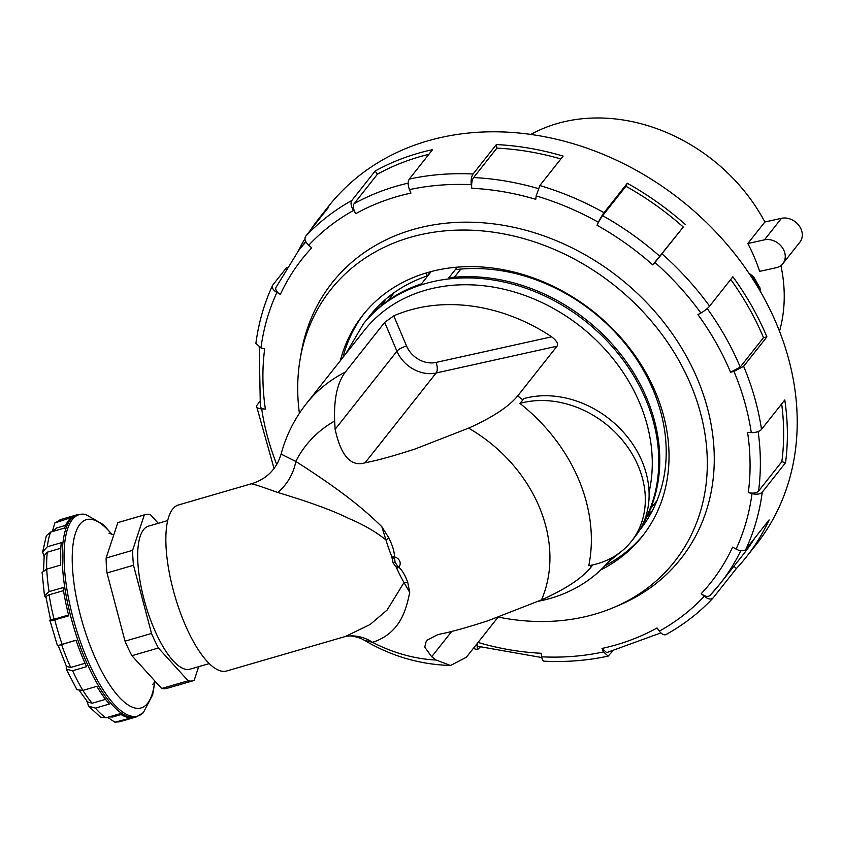 <?xml version="1.0" encoding="UTF-8"?>
<svg xmlns="http://www.w3.org/2000/svg" width="842" height="842" viewBox="0 0 842 842"><rect width="100%" height="100%" fill="white"/><g stroke="black" fill="none" stroke-linecap="round" stroke-linejoin="round"><path stroke-width="1.26" d="M522.914 399.961L519.914 403.413A167.2 136.962 38.4 0 1 588.79 565.677A93.083 76.254 -141.6 0 0 631.342 541.417L635.131 536.638A93.083 76.254 -141.6 0 0 627.279 436.745A93.083 76.254 -141.6 0 0 524.05 398.529L522.914 399.961A167.558 137.257 -141.6 0 0 517.672 395.95C508.684 406.77 492.328 417.495 468.605 428.136L414.959 449.039C393.667 455.943 377.037 460.521 365.07 462.795C350.914 467.036 340.926 455.88 335.137 429.294L334.653 421.032C333.779 399.066 337.326 382.763 345.304 372.132A167.558 137.257 -141.6 0 0 306.362 403.655C294.521 418.716 286.091 435.535 281.091 454.101L295.774 461.427C343.82 492.086 365.26 510.42 381.836 526.724L388.951 538.049C392.888 546.332 394.688 552.626 394.33 556.951L395.13 562.445L397.645 566.108A15.956 3.379 -46.4 0 0 396.245 567.245M497.959 617.291L466.331 657.265L450.533 665.475C419.979 664.591 391.225 656.181 364.302 640.225L372.564 642.341C400.539 633.089 406.191 609.513 409.717 592.41L407.717 582.275C405.065 575.044 402.023 569.95 398.592 567.003L397.645 566.108M381.836 526.724L385.899 539.859A86.442 28.723 73.8 0 0 391.762 556.615A15.956 5.452 -177.8 0 1 394.33 556.951A6.241 5.115 -141.6 0 1 399.75 561.246A6.241 5.115 -141.6 0 1 398.592 567.003A15.956 3.842 -47.3 0 0 396.793 568.466A86.442 28.723 -106.2 0 1 396.235 567.245L393.098 562.982A15.956 5.084 157 0 1 395.13 562.445M407.717 582.275A15.956 9.599 -13.6 0 0 404.013 582.538A86.442 28.723 -106.2 0 1 396.793 568.466M450.533 665.475L436.103 660.033L431.683 656.749L424.747 647.151L426.441 640.478L437.977 634.542C449.954 632.268 466.605 627.679 487.928 620.764L541.511 599.883C565.235 589.242 581.59 578.517 590.579 567.708L592.8 564.898M345.304 372.132L384.689 322.37L393.772 315.855A167.558 137.257 38.4 0 1 551.647 336.811C556.762 340.863 558.572 343.989 557.046 346.188L436.135 372.985L365.07 462.795M454.406 277.218L460.848 269.082M517.672 395.95L557.046 346.188M306.362 403.655L364.291 330.432A167.558 137.257 38.4 0 1 508.8 290.448A167.558 137.257 38.4 0 1 639.457 402.539A167.558 137.257 38.4 0 1 649.077 492.117M611.629 557.92A167.558 137.257 38.4 0 1 611.387 558.235A167.558 137.257 38.4 0 1 538.427 601.241M456.417 268.23L448.849 277.786A172.347 141.182 -141.6 0 1 646.593 397.803A172.347 141.182 38.4 0 1 641.983 525.871M431.199 271.566L421.474 283.859A172.347 141.182 -141.6 0 0 363.576 323.633L345.652 353.998M85.042 663.286L70.686 667.453L66.476 666.422L58.193 645.551L57.456 645.74L76.012 640.152A105.324 35.006 -106.2 0 0 83.453 659.612A105.324 35.006 -106.2 0 0 86.568 666.675L72.601 670.737L66.286 669.211L76.969 689.724L82.863 690.398L96.83 686.335A105.324 35.006 -106.2 0 0 109.365 704.038L95.388 708.101L88.631 706.196L86.779 700.912M44.068 556.773L42.679 551.847L46.331 535.68L50.604 532.112L64.581 528.05A105.324 35.006 -106.2 0 1 71.349 517.525L54.856 522.924L52.362 531.491M57.456 645.74L49.857 620.154C48.931 621.133 50.573 621.038 54.793 619.87L68.77 615.807A105.324 35.006 -106.2 0 1 63.013 587.569L49.047 591.631L44.468 595.789L46.142 598.073M49.857 620.154L50.52 619.628M66.286 669.211L66.234 665.885M105.545 699.344L92.157 703.238L87.621 701.933L79.548 690.872M88.631 706.196L100.503 717.152L105.913 717.816L119.88 713.753A105.324 35.006 -106.2 0 0 131.026 717.9L114.954 722.236L107.608 717.321M44.468 595.789L42.1 572.423L46.742 569.129L60.719 565.066A105.324 35.006 -106.2 0 1 61.308 542.69L47.331 546.753L42.679 551.847M52.246 531.639L56.582 527.997L65.697 525.345M43.573 570.487L44.184 555.604L47.289 552.184L60.792 548.258M46.552 598.494C45.479 597.02 46.331 595.799 49.11 594.82L63.497 590.642M50.783 619.428L54.067 619.238L68.57 615.018M58.508 645.509L76.064 640.278M117.859 522.619A86.442 28.723 -106.2 0 1 118.627 522.366L145.119 514.662A86.442 28.723 73.8 0 0 144.35 514.925L117.859 522.619L106.113 558.025A86.442 28.723 -106.2 0 0 107.008 572.96L125.016 641.151A86.442 28.723 -106.2 0 0 131.899 655.707L161.664 688.493A86.442 28.723 -106.2 0 0 166.874 688.377L193.376 680.673A86.442 28.723 73.8 0 0 194.144 680.41L198.701 666.654M144.35 514.925L132.604 550.331A86.442 28.723 73.8 0 0 133.51 565.266L151.518 633.447A86.442 28.723 73.8 0 0 158.401 648.003L131.899 655.707M151.518 633.447L125.016 641.151M133.51 565.266L107.008 572.96M132.604 550.331L106.113 558.025M158.285 523.303L150.339 514.546A86.442 28.723 73.8 0 0 145.119 514.662M158.401 648.003L188.155 680.789A86.442 28.723 73.8 0 0 193.376 680.673M188.155 680.789L161.664 688.493M167.695 520.567L148.466 526.155A74.475 24.755 -106.2 0 0 153.886 628.3A74.475 24.755 73.8 0 0 190.029 669.179L209.269 663.591M281.091 454.101C276.586 468.931 266.988 478.74 252.295 483.508L178.367 505A86.442 28.723 -106.2 0 0 184.661 623.564A86.442 28.723 73.8 0 0 226.614 671.011L345.346 636.499L370.217 624.438L387.131 610.018L404.013 582.538L409.717 592.41M391.762 556.615L393.098 562.982M388.951 538.049L385.899 539.859C375.364 531.523 362.955 524.377 348.683 518.419C333.495 510.789 309.824 502.127 277.692 492.454C256.915 485.024 248.706 482.434 253.063 484.687M334.653 421.032A141.909 116.249 38.4 0 0 295.774 461.427A42.553 34.017 -60.3 0 1 277.692 492.454M436.103 660.033A141.909 116.249 38.4 0 1 372.564 642.341A42.553 39.395 82.6 0 0 346.82 636.194L345.346 636.499M631.342 541.417A93.083 76.254 -141.6 0 0 623.364 441.366A93.083 76.254 -141.6 0 0 519.914 403.413M121.122 714.553L112.723 716.995L108.976 716.931M385.436 299.447A172.873 141.614 -141.6 0 0 383.299 304.057M648.403 513.809A172.873 141.614 -141.6 0 0 652.403 510.662M651.245 512.841A172.873 141.614 38.4 0 1 647.361 516.009M381.394 305.572A172.873 141.614 38.4 0 1 383.594 301.068M530.818 134.457A167.558 137.257 -141.6 0 1 565.582 121.416A167.558 137.257 38.4 0 1 764.852 221.993L747.812 243.527L764.441 239.844A15.956 13.072 38.4 0 1 781.734 246.822A15.956 13.072 38.4 0 1 782.86 263.662A15.956 13.072 38.4 0 1 776.261 267.693L759.631 271.377A167.558 137.257 -141.6 0 0 747.812 243.527M780.902 265.577A167.558 137.257 38.4 0 1 779.524 331.243M764.852 221.993L781.471 218.31A15.956 13.072 38.4 0 1 798.774 225.288A15.956 13.072 38.4 0 1 799.9 242.138L782.86 263.662M619.565 605.009A222.351 182.135 -141.6 0 0 713.016 480.077A222.351 182.135 38.4 0 0 533.944 232.613A222.351 182.135 38.4 0 0 301.183 353.093L300.152 359.092A219.152 179.525 38.4 0 1 529.576 240.338A219.152 179.525 38.4 0 1 706.08 484.245A219.152 179.525 -141.6 0 1 613.965 607.387L619.565 605.009M300.152 359.092A219.152 179.525 38.4 0 0 298.952 367.333A219.152 179.525 -141.6 0 0 299.405 413.275M498.475 617.112A219.152 179.525 -141.6 0 0 613.965 607.387M730.73 279.46A268.63 220.046 38.4 0 1 763.505 337.642L740.213 367.07L730.551 372.217L733.961 371.438A264.641 216.773 38.4 0 1 751.285 432.63A7.978 3.452 -8.5 0 0 761.505 429.399L784.786 399.971A272.619 223.309 -141.6 0 1 785.828 460.469A272.619 223.309 -141.6 0 1 785.544 462.732L762.263 492.16C760.094 494.212 756.674 494.696 752.011 493.623A264.641 216.773 38.4 0 1 736.076 549.068A7.978 4.494 24.8 0 0 745.844 549.352L769.125 519.914A272.619 223.309 -141.6 0 1 746.401 556.899A272.619 223.309 -141.6 0 1 736.403 568.508L712.974 598.104C699.407 612.555 683.778 624.69 666.064 634.521A7.978 4.326 61 0 1 659.36 631.132L657.055 627.953A260.652 213.51 -141.6 0 1 602.041 648.435L603.535 651.918A264.641 216.773 38.4 0 1 541.68 656.823L541.153 653.266A260.652 213.51 -141.6 0 1 478.046 642.457M781.671 403.907A268.63 220.046 38.4 0 1 781.839 461.669L758.558 491.096C756.39 493.149 752.969 493.633 748.306 492.559A260.652 213.51 -141.6 0 0 747.591 432.451L751.285 432.63M748.306 492.559L752.011 493.623M710.111 595.315A268.63 220.046 -141.6 0 0 719.994 583.853L710.111 595.315C708.027 597.178 705.08 596.631 701.27 593.663A260.652 213.51 -141.6 0 0 732.624 547.132L736.076 549.068M701.27 593.663L704.27 596.283A264.641 216.773 38.4 0 1 659.36 631.132M480.266 646.993L477.435 649.687L477.025 643.762M276.734 464.489A264.641 216.773 38.4 0 1 261.694 408.907L265.388 409.086A7.978 3.452 171.5 0 1 260.336 406.665L259.241 347.283M260.967 347.914A264.641 216.773 38.4 0 1 276.902 292.469A7.978 4.494 -155.2 0 1 272.492 285.522C264.125 303.625 258.599 322.896 255.894 343.336L260.967 347.914L264.672 348.977A260.652 213.51 -141.6 0 0 265.388 409.086M276.902 292.469L280.354 294.395A7.978 4.494 -155.2 0 1 275.955 287.459L298.668 250.495A268.63 220.046 -141.6 0 1 305.93 241.886M746.401 556.899L756.253 544.458A272.619 223.309 -141.6 0 0 795.679 448.028A272.619 223.309 38.4 0 0 628.058 165.927A272.619 223.309 38.4 0 0 328.675 206.153L318.823 218.594A272.619 223.309 -141.6 0 1 328.822 206.985L305.541 236.413C304.173 238.907 305.225 241.854 308.709 245.254L311.708 247.874A260.652 213.51 -141.6 0 0 280.354 294.395M375.132 171.042A272.619 223.309 -141.6 0 1 432.567 149.644L409.286 179.072C407.738 181.672 407.791 185.177 409.444 189.618L410.938 193.092A260.652 213.51 -141.6 0 0 355.924 213.573L353.619 210.405A7.978 4.326 -119 0 1 351.851 200.47L375.132 171.042L377.437 174.21A268.63 220.046 38.4 0 1 428.873 154.318M496.359 144.571A272.619 223.309 -141.6 0 1 563.13 156.096L539.838 185.535L536.175 195.923L535.765 199.322A260.652 213.51 -141.6 0 0 471.825 188.271L471.299 184.714A7.978 3.01 -87.2 0 1 473.078 173.999L496.359 144.571L496.896 148.129A268.63 220.046 38.4 0 1 560.867 158.959M683.294 227.035L652.75 264.883A260.652 213.51 -141.6 0 0 597.02 225.256L598.409 222.267A7.978 0.884 -60.8 0 1 604.019 212.689L627.311 183.261L625.922 186.261A268.63 220.046 38.4 0 1 683.294 227.035L654.96 262.472A264.641 216.773 38.4 0 1 700.891 313.013A7.978 1.484 -36 0 0 709.596 306.172L732.877 276.744A272.619 223.309 -141.6 0 1 766.915 336.863L743.633 366.291L733.961 371.438M652.75 264.883L654.96 262.472M730.551 372.217A260.652 213.51 -141.6 0 0 697.955 314.634L700.891 313.013M272.492 285.522A7.978 4.494 -155.2 0 1 272.819 285.006L286.922 267.177M763.505 337.642L766.915 336.863M318.823 218.594A272.619 223.309 -141.6 0 0 309.835 230.992M304.92 238.823A272.619 223.309 -141.6 0 0 298.331 250.927M685.504 224.625A272.619 223.309 -141.6 0 0 627.311 183.261M597.02 225.256A7.978 0.884 -60.8 0 1 602.63 215.689L625.922 186.261M471.825 188.271A7.978 3.01 -87.2 0 1 473.604 177.567L496.896 148.129M355.924 213.573A7.978 4.326 -119 0 1 354.156 203.648L377.437 174.21M261.694 408.907A7.978 3.452 171.5 0 1 256.642 406.486A7.978 3.452 171.5 0 1 257.157 404.96L259.662 401.792M713.121 597.936C711.037 599.809 708.09 599.251 704.27 596.283M541.68 656.823A7.978 3.01 92.8 0 0 544.132 661.202C566.203 662.265 587.537 660.57 608.124 656.107L603.535 651.918M612.544 651.266L608.135 656.107M781.839 461.669L785.544 462.732M366.88 319.644A172.347 141.182 38.4 0 1 370.006 315.497A172.347 141.182 38.4 0 1 427.231 275.944L429.125 273.555L428.589 272.271M639.636 530.123A172.347 141.182 -141.6 0 0 641.257 528.176M370.964 314.308A172.347 141.182 -141.6 0 0 367.891 318.497M427.231 275.944L425.999 273.029M456.017 267.282L456.932 269.461A172.347 141.182 38.4 0 1 633.394 354.535A172.347 141.182 38.4 0 1 640.32 529.376A172.347 141.182 38.4 0 1 639.373 530.555M604.745 565.887A178.199 145.971 -141.6 0 0 643.572 534.67M600.683 569.96A178.199 145.971 -141.6 0 0 642.257 536.365A178.199 145.971 -141.6 0 0 668.032 473.32A178.199 145.971 38.4 0 0 558.467 288.932A178.199 145.971 38.4 0 0 362.765 315.224A178.199 145.971 38.4 0 0 340.284 360.786M342.936 357.429A178.199 145.971 38.4 0 1 364.112 313.561M541.806 657.549L477.824 646.288L477.098 643.667M606.64 652.634L602.041 648.435M733.877 566.298L736.403 568.508M754.937 537.859A268.63 220.046 38.4 0 1 743.276 554.425L719.994 583.853A268.63 220.046 -141.6 0 0 740.834 550.679M468.605 428.136A141.909 116.249 38.4 0 1 541.511 599.883M551.647 336.811L436.019 362.439A23.934 19.608 38.4 0 1 406.612 346.104A7.978 2.537 -23 0 0 396.929 351.209L384.689 322.37M436.019 362.439A7.978 3.81 -102.5 0 1 436.135 372.985A31.912 26.144 38.4 0 1 396.929 351.209L335.137 429.294M406.612 346.104L393.772 315.855M591.168 565.235A167.558 137.257 38.4 0 1 590.579 567.708M643.151 523.429A172.347 141.182 38.4 0 0 645.603 399.066A172.347 141.182 -141.6 0 0 511.199 283.765A172.347 141.182 -141.6 0 0 362.576 324.896M92.157 703.238A99.472 33.059 -106.2 0 1 82.874 690.398A105.324 35.006 73.8 0 1 72.601 670.737M95.388 708.101A105.324 35.006 73.8 0 0 105.913 717.816M117.059 721.962A105.324 35.006 73.8 0 0 120.595 721.489L114.954 722.236M136.257 716.931L143.35 712.616A104.882 34.859 73.8 0 1 86.884 658.465A104.882 34.859 -106.2 0 1 64.055 557.53A104.882 34.859 -106.2 0 1 85.779 514.504L77.464 514.662A105.324 35.006 -106.2 0 0 85.137 659.118A105.324 35.006 73.8 0 0 136.257 716.931L120.595 721.489M77.464 514.662L61.803 519.209A105.324 35.006 73.8 0 0 57.382 521.587M50.604 532.112A105.324 35.006 73.8 0 0 47.331 546.753M46.742 569.129A105.324 35.006 73.8 0 0 49.047 591.631M54.793 619.87A105.324 35.006 73.8 0 0 62.045 644.214M53.741 531.207A99.472 33.059 -106.2 0 1 56.582 527.997M46.678 569.15A99.472 33.059 -106.2 0 1 47.289 552.184M54.067 619.238A99.472 33.059 -106.2 0 1 49.11 594.82M70.686 667.453A99.472 33.059 -106.2 0 1 61.571 644.488M111.765 534.375A98.019 32.575 -106.2 0 0 73.307 542.616A98.019 32.575 -106.2 0 0 93.557 654.108A98.019 32.575 73.8 0 0 154.644 681.915M431.683 656.749L451.744 631.395M392.277 557.92A15.956 5.936 -178.3 0 1 394.288 558.204M112.723 716.995A99.472 33.059 -106.2 0 1 110.091 716.605M781.471 218.31L764.441 239.844M476.804 645.614A264.641 216.773 38.4 0 1 475.793 645.309M308.709 245.254A264.641 216.773 38.4 0 1 353.619 210.405M409.444 189.618A264.641 216.773 38.4 0 1 471.299 184.714M536.175 195.923A264.641 216.773 38.4 0 1 598.409 222.267M740.213 367.07A268.63 220.046 -141.6 0 0 707.206 308.561M743.633 366.291A272.619 223.309 38.4 0 1 761.505 429.399M662.222 254.052A272.619 223.309 38.4 0 1 709.596 306.172M305.541 236.413A272.619 223.309 38.4 0 1 351.851 200.47M409.286 179.072A272.619 223.309 38.4 0 1 473.078 173.999M539.838 185.535A272.619 223.309 38.4 0 1 604.019 212.689M660.012 256.473A268.63 220.046 -141.6 0 0 602.63 215.689M538.175 188.555A268.63 220.046 -141.6 0 0 473.604 177.567M408.16 183.135A268.63 220.046 -141.6 0 0 354.156 203.648M762.263 492.16A272.619 223.309 38.4 0 1 745.844 549.352M758.558 491.096A268.63 220.046 -141.6 0 0 758.147 431.546M759.189 289.427L759.505 289.027A7.178 5.883 38.4 0 1 760.4 291.5M748.959 273.208L753.495 276.65L759.926 287.796A6.378 1.6 150 0 1 759.505 289.027L753.074 277.871A7.178 5.883 38.4 0 0 750.043 274.818M753.495 276.65A6.378 1.6 150 0 1 753.074 277.871L752.506 278.586M387.825 300.689L394.267 292.563M650.634 508.631L657.065 500.495M608.124 562.172L620.617 552.047M54.856 522.924L61.803 519.209M46.068 597.599L50.552 619.754M143.35 712.616L152.676 694.766L154.907 681.631M112.133 534.47L103.156 524.524L85.779 514.504M108.997 533.281L113.817 534.796M155.181 681.346L152.876 684.346M364.302 640.225L361.176 638.594C354.84 636.278 350.051 635.478 346.82 636.194M305.751 241.549L298.668 250.495M473.32 648.435L477.414 649.687M256.642 406.486L274.05 468.51M759.926 287.796L760.831 292.258M660.907 632.9L606.619 652.634"/></g></svg>
